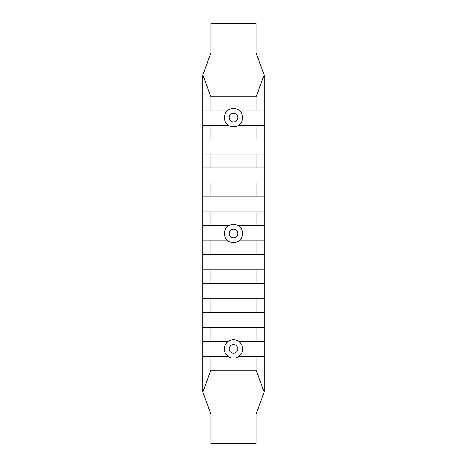 <?xml version="1.0" encoding="UTF-8"?>
<svg xmlns="http://www.w3.org/2000/svg" width="467" height="467" viewBox="0 0 467 467"><rect width="100%" height="100%" fill="white"/><g stroke="black" fill="none" stroke-linecap="round" stroke-linejoin="round"><path stroke-width="0.7" d="M256.149 96.774L210.85 96.774L202.859 74.942L210.85 53.115L210.85 23.35L256.149 23.35L256.149 53.115L264.141 74.942L256.149 96.774L256.149 110.066L264.141 110.066L264.141 125.244L256.149 125.244L256.149 138.973L264.141 138.973L264.141 154.151L202.859 154.151L202.859 225.695L228.672 225.695A9.177 9.177 0 0 1 238.328 225.695A9.177 9.177 0 0 1 238.97 240.873A9.177 9.177 0 0 1 224.323 233.5A9.177 9.177 0 0 1 228.672 225.695M256.149 443.65L210.85 443.65L210.85 413.885L202.859 392.058L210.85 370.226L256.149 370.226L264.141 392.058L256.149 413.885L256.149 443.65M224.323 348.907A9.177 9.177 0 0 1 238.66 341.319A9.177 9.177 0 0 1 238.66 356.496A9.177 9.177 0 0 1 224.323 348.907M237.837 348.907A4.337 4.337 0 0 0 233.5 344.57A4.337 4.337 0 0 0 229.163 348.907A4.337 4.337 0 0 0 233.5 353.245A4.337 4.337 0 0 0 237.837 348.907M237.837 233.5A4.337 4.337 0 0 0 233.5 229.163A4.337 4.337 0 0 0 229.163 233.5A4.337 4.337 0 0 0 233.5 237.837A4.337 4.337 0 0 0 237.837 233.5M224.323 117.655A9.177 9.177 0 0 1 238.66 110.066A9.177 9.177 0 0 1 238.66 125.244A9.177 9.177 0 0 1 224.323 117.655M237.837 117.655A4.337 4.337 0 0 0 233.5 113.318A4.337 4.337 0 0 0 229.163 117.655A4.337 4.337 0 0 0 233.5 121.992A4.337 4.337 0 0 0 237.837 117.655M228.34 356.496L210.85 356.496L210.85 370.226M228.03 240.873L202.859 240.873L202.859 312.411L264.141 312.411L264.141 327.589L256.149 327.589L256.149 341.319L264.141 341.319L264.141 356.496L256.149 356.496L256.149 370.226M256.149 356.496L238.66 356.496M202.859 312.411L202.859 341.319L228.34 341.319M210.85 356.496L202.859 356.496L202.859 392.058M202.859 341.319L202.859 356.496M210.85 240.873L210.85 254.603L264.141 254.603L264.141 269.774L202.859 269.774M238.328 225.695L264.141 225.695L264.141 240.873L256.149 240.873L256.149 254.603M256.149 240.873L238.97 240.873M202.859 225.695L202.859 240.873M228.34 125.244L210.85 125.244L210.85 138.973L256.149 138.973M256.149 125.244L238.66 125.244M202.859 74.942L202.859 110.066L228.34 110.066M210.85 125.244L202.859 125.244L202.859 154.151M202.859 110.066L202.859 125.244M238.66 110.066L256.149 110.066M202.859 138.973L210.85 138.973M202.859 167.881L264.141 167.881L264.141 183.058L202.859 183.058M202.859 196.788L264.141 196.788L264.141 211.965L202.859 211.965M202.859 254.603L210.85 254.603M202.859 283.51L264.141 283.51L264.141 298.682L202.859 298.682M256.149 327.589L202.859 327.589M264.141 327.589L264.141 341.319M256.149 298.682L256.149 312.411M264.141 298.682L264.141 312.411M256.149 269.774L256.149 283.51M264.141 269.774L264.141 283.51M264.141 240.873L264.141 254.603M256.149 211.965L256.149 225.695M264.141 211.965L264.141 225.695M256.149 183.058L256.149 196.788M264.141 183.058L264.141 196.788M256.149 154.151L256.149 167.881M264.141 154.151L264.141 167.881M264.141 125.244L264.141 138.973M238.66 341.319L256.149 341.319M210.85 327.589L210.85 341.319M210.85 298.682L210.85 312.411M210.85 269.774L210.85 283.51M210.85 211.965L210.85 225.695M210.85 183.058L210.85 196.788M210.85 154.151L210.85 167.881M264.141 356.496L264.141 392.058M210.85 96.774L210.85 110.066M264.141 74.942L264.141 110.066"/></g></svg>
